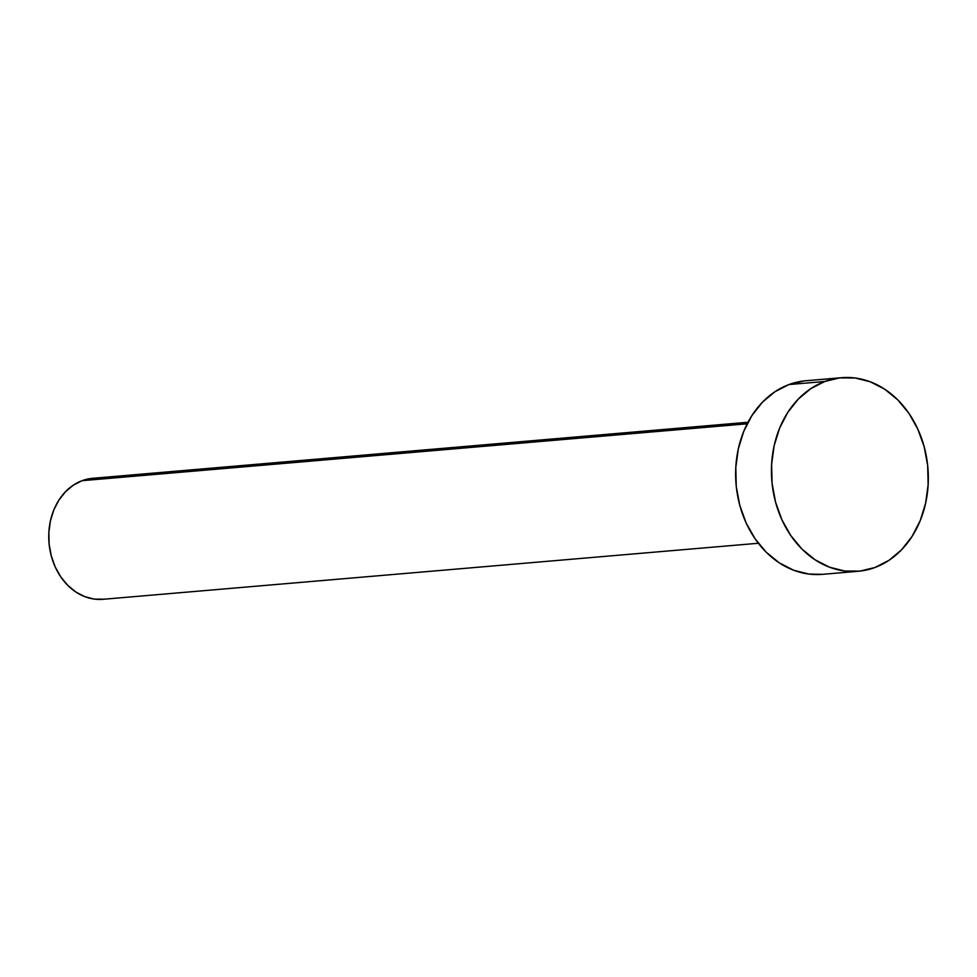 <?xml version="1.0" encoding="UTF-8"?>
<svg xmlns="http://www.w3.org/2000/svg" width="977" height="977" viewBox="0 0 977 977"><rect width="100%" height="100%" fill="white"/><g stroke="black" fill="none" stroke-linecap="round" stroke-linejoin="round"><path stroke-width="1.47" d="M747.991 422.259L92.595 478.315A60.721 48.935 85.1 0 0 82.08 480.684L747.197 423.798L82.08 480.684A60.721 48.935 85.1 0 0 49.876 549.587A60.721 48.935 85.1 0 0 102.939 599.304L758.335 543.261M841.6 377.696L805.781 380.761A97.15 78.294 85.1 0 0 788.964 384.547L824.783 381.482L788.964 384.547A97.15 78.294 85.1 0 0 737.44 494.802A97.15 78.294 85.1 0 0 822.341 574.342L858.16 571.289A97.15 78.294 -94.9 0 1 773.247 491.736A97.15 78.294 -94.9 0 1 824.783 381.482A97.15 78.294 -94.9 0 1 841.6 377.696A97.15 78.294 -94.9 0 1 926.514 457.236A97.15 78.294 -94.9 0 1 874.977 567.503A97.15 78.294 -94.9 0 1 858.16 571.289M822.487 574.329L808.809 574.049L793.642 570.238L779.255 562.85L766.212 552.2L755.001 538.669L746.062 522.793L739.736 505.182L736.267 486.497L735.791 467.482L738.319 448.846L743.766 431.321L751.911 415.567L762.439 402.194L774.956 391.716L788.964 384.547L803.949 380.945M874.977 567.503L859.992 571.105L844.616 570.995L829.449 567.173L815.074 559.797L802.019 549.135L790.82 535.604L781.881 519.727L775.555 502.117L772.086 483.444L771.61 464.417L774.138 445.793L779.573 428.256L787.718 412.502L798.246 399.129L810.763 388.663L824.783 381.482L839.768 377.879L855.131 377.989L870.312 381.812L884.686 389.188L897.741 399.849L908.94 413.369L917.879 429.245L924.205 446.868L927.674 465.54L928.15 484.555L925.622 503.192L920.175 520.717L912.042 536.471L901.502 549.843L888.997 560.322L874.977 567.503M104.087 599.194L94.488 599.121L84.999 596.739L76.011 592.123L67.865 585.455L60.855 577.004L55.274 567.087L51.317 556.072L49.143 544.397L48.85 532.514L50.425 520.863L53.833 509.909L58.925 500.065L65.508 491.712L73.324 485.166L82.08 480.684L91.447 478.425L101.058 478.498"/></g></svg>
